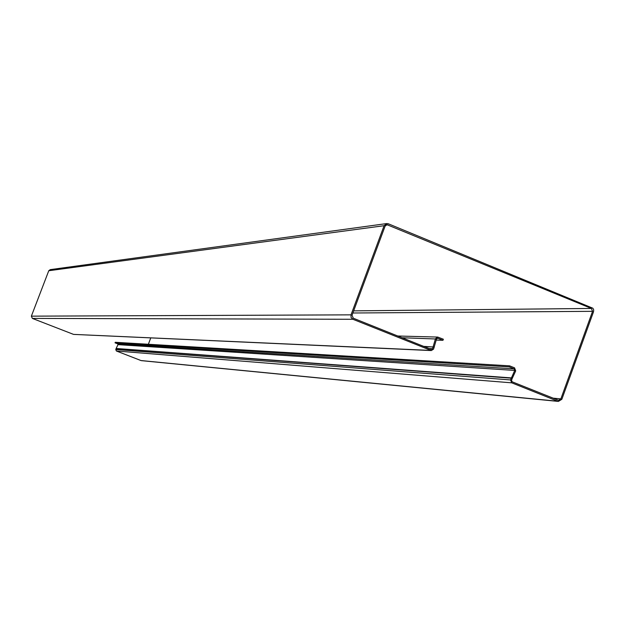 <?xml version="1.0" encoding="UTF-8"?>
<svg xmlns="http://www.w3.org/2000/svg" width="625" height="625" viewBox="0 0 625 625"><rect width="100%" height="100%" fill="white"/><g stroke="black" fill="none" stroke-linecap="round" stroke-linejoin="round"><path stroke-width="0.94" d="M436.219 340.086L442.977 340.289L443.367 339.234L437.742 337.07L435.477 338.703L432.547 348.719L431.156 349.375L353.297 318.211L352.031 315.258L385.109 226.117L386.969 224.688L591.367 308.445L592.562 311.328L560.859 398.891L558.57 400.32L512.133 381.789L511.523 380.336L512.242 378.391L511.281 377.906L116.156 348.477L118 344.648L117.695 343.859L115.047 342.828L115.258 342.289L509.586 365.844L514.555 367.836L515.695 370.914L512.242 378.391M442.977 340.289L437.648 338.195L436.516 339.016L433.562 349.125L431.305 350.57L352.898 319.273L351.07 317.469L351.008 314.852L384.094 225.703L386.875 223.555L388.32 223.781L592.898 308.242L593.695 309.883L593.539 311.727L561.844 399.289L558.406 401.422L557.758 401.242L511.75 382.836L510.531 379.938L514.742 370.422L514.172 368.883L509.203 366.891L509.586 365.844M430.766 350.43L73.82 334.398M73.391 334.328L32.359 318.414L31.367 316.156L48.766 270.734L50.234 269.633L386.508 223.602M509.203 366.891L115.047 342.828M510.531 379.938L115.758 349.523L116.156 348.477M557.758 401.242L140.992 360.547L116.406 351.008L115.758 349.523M150.773 337.883L148.359 344.266M140.992 360.547L141.523 360.656M437.945 338.266L437.227 338.25M436.516 339.016L402.086 337.742M423.656 346.375L434.305 347.07M424.18 346.578L433.203 346.945M432.547 348.719L429.156 348.578M352.898 319.273L32.359 318.414M351.008 314.852L31.367 316.156M384.094 225.703L48.766 270.734M514.172 368.883L117.695 343.859M515.695 370.914L514.742 370.422L118 344.648M511.172 378.18L116.102 348.617M511.75 382.836L116.406 351.008M560.859 398.891L553.023 398.156M592.562 311.328L352.875 312.992M591.367 308.445L353.664 310.867M387.93 224.844L385.836 225.125M397.766 336.008L437.477 337.062M431.305 350.57L73.68 334.398M141.344 360.641L558.406 401.422"/></g></svg>
